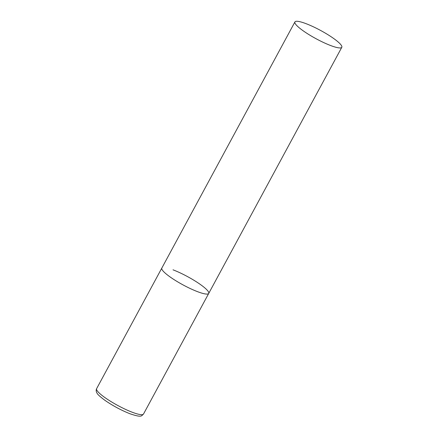 <?xml version="1.0" encoding="UTF-8"?>
<svg xmlns="http://www.w3.org/2000/svg" width="438" height="438" viewBox="0 0 438 438"><rect width="100%" height="100%" fill="white"/><g stroke="black" fill="none" stroke-linecap="round" stroke-linejoin="round"><path stroke-width="0.66" d="M197.527 291.664A26.652 4.714 -151.6 0 1 172.775 278.782A26.652 4.714 -151.6 0 1 161.83 268.067A26.652 4.714 28.4 0 0 165.159 273.082A26.652 4.714 28.4 0 0 190.552 288.686A26.652 4.714 28.4 0 0 208.723 293.422A26.652 4.714 -151.6 0 1 197.527 291.664M173.026 269.83A26.652 4.714 -151.6 0 1 197.779 282.713A26.652 4.714 -151.6 0 1 208.723 293.422L143.511 414.03A26.652 4.714 -151.6 0 1 132.314 412.267A26.652 4.714 -151.6 0 1 107.562 399.385A26.652 4.714 -151.6 0 1 96.617 388.676C95.949 390.044 96.053 391.462 96.929 392.935C97.362 394.244 100.121 396.779 105.213 400.529C113.124 405.938 121.381 410.351 129.998 413.762C142.454 417.989 141.326 415.739 143.511 414.03M338.475 42.272A26.652 4.714 28.4 0 0 313.088 26.669A26.652 4.714 28.4 0 0 294.916 21.933A26.652 4.714 28.4 0 0 298.245 26.942A26.652 4.714 28.4 0 0 323.638 42.546A26.652 4.714 28.4 0 0 341.804 47.288A26.652 4.714 28.4 0 0 338.475 42.272M294.916 21.933L96.617 388.676M208.723 293.422L341.804 47.288"/></g></svg>

